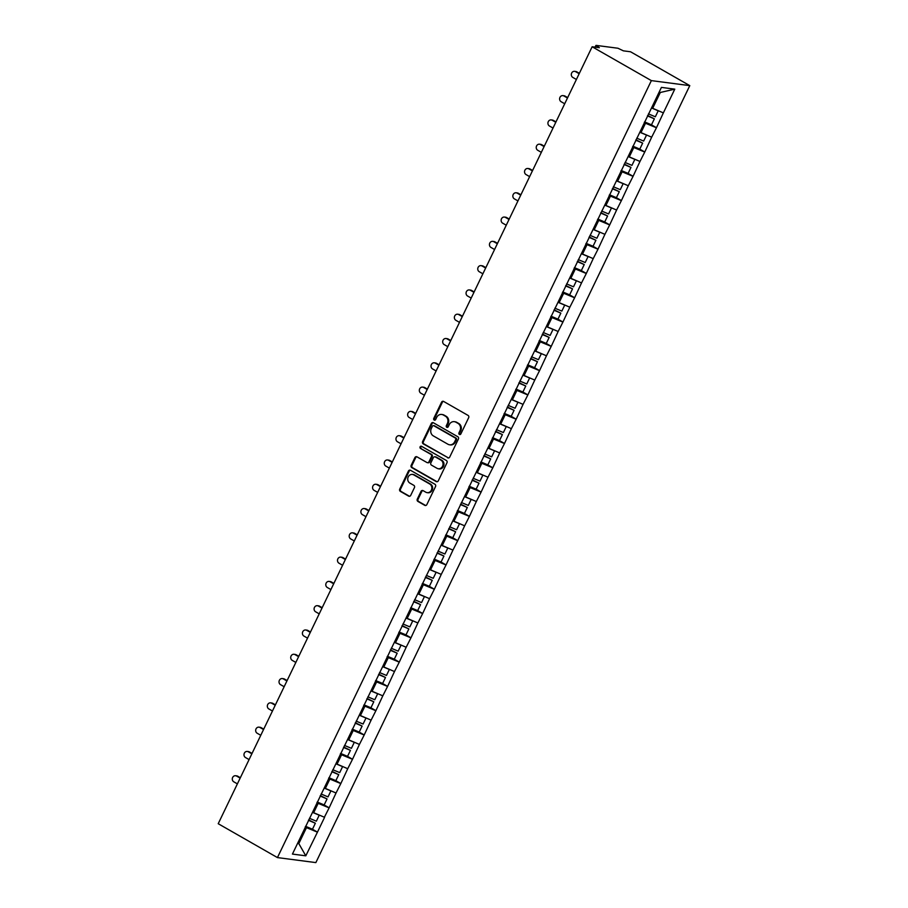 <?xml version="1.0" encoding="UTF-8"?>
<svg xmlns="http://www.w3.org/2000/svg" width="908" height="908" viewBox="0 0 908 908"><rect width="100%" height="100%" fill="white"/><g stroke="black" fill="none" stroke-linecap="round" stroke-linejoin="round"><path stroke-width="1.36" d="M459.391 434.467A1.203 1.078 -82.6 0 0 460.844 433.933L468.664 417.691A1.714 1.544 -82.6 0 0 468.04 415.399L443.649 401.45A1.714 1.544 -82.6 0 0 441.56 402.199L433.752 418.44A1.203 1.078 -82.6 0 0 434.546 420.177A1.203 1.078 -82.6 0 0 435.647 419.53L436.657 417.419A5.493 4.926 -82.6 0 1 441.708 414.457A5.493 4.926 -82.6 0 1 443.342 415.013L445.374 416.17A5.493 4.926 -82.6 0 1 447.36 423.548L446.35 425.648A1.203 1.078 -82.6 0 0 447.145 427.384A1.203 1.078 -82.6 0 0 448.246 426.726L449.256 424.626A5.493 4.926 -82.6 0 1 454.306 421.664A5.493 4.926 -82.6 0 1 455.952 422.22L457.984 423.378A5.493 4.926 -82.6 0 1 459.959 430.744L458.949 432.855A1.203 1.078 -82.6 0 0 459.391 434.467M417.294 499.116A1.714 1.544 -82.6 0 0 417.918 501.42L424.762 505.336A1.714 1.544 -82.6 0 0 426.851 504.587L435.534 486.552A1.714 1.544 -82.6 0 0 434.909 484.248L410.518 470.299A1.714 1.544 -82.6 0 0 408.43 471.048L399.747 489.083A1.714 1.544 -82.6 0 0 400.371 491.387L408.634 496.12A1.714 1.544 -82.6 0 0 410.722 495.359L414.434 487.641A1.714 1.544 -82.6 0 0 413.821 485.337L409.724 482.999A4.597 4.12 -82.6 0 1 413.651 474.816L429.711 483.998A4.597 4.12 -82.6 0 1 427.146 492.647A4.597 4.12 -82.6 0 1 425.773 492.181L423.105 490.649A1.714 1.544 -82.6 0 0 421.006 491.398L417.294 499.116L418.066 499.218A1.714 1.544 -82.6 0 0 418.679 501.522L425.523 505.438A1.714 1.544 -82.6 0 0 425.659 505.506M218.215 823.715L592.141 46.762L651.365 80.619L277.439 857.583L218.215 823.715M447.633 457.802A1.714 1.544 -82.6 0 0 449.721 457.053L458.404 439.018A1.714 1.544 -82.6 0 0 457.78 436.714L433.388 422.765A1.714 1.544 -82.6 0 0 431.3 423.525L422.629 441.56A1.714 1.544 -82.6 0 0 423.241 443.864L448.404 457.904A1.714 1.544 -82.6 0 0 448.541 457.973M446.963 462.785L438.292 480.82A1.714 1.544 -82.6 0 1 436.192 481.569L411.801 467.62A1.714 1.544 -82.6 0 1 411.188 465.316L414.899 457.598A1.714 1.544 -82.6 0 1 416.988 456.849L426.885 462.501A1.714 1.544 -82.6 0 0 428.973 461.752L431.436 456.633A1.714 1.544 -82.6 0 0 430.823 454.329L420.517 448.439A1.203 1.078 -82.6 0 1 421.187 446.18A1.203 1.078 -82.6 0 1 421.55 446.305L446.35 460.481A1.714 1.544 -82.6 0 1 446.963 462.785M651.365 80.619L689.785 85.636L315.859 862.6L277.439 857.583M312.216 829.106L317.459 832.114L324.587 817.313L312.568 812.251M317.459 832.114L305.803 855.824L292.433 854.076L661.421 87.395L674.78 89.143L663.362 112.887L651.581 107.848M651.218 124.702L656.473 127.71L663.362 112.887M656.473 127.71L651.672 137.176L639.89 132.137M639.527 148.991L644.782 151.999L651.672 137.176M644.782 151.999L639.981 161.465L628.2 156.426M627.837 173.28L633.092 176.288L639.981 161.465M633.092 176.288L628.291 185.754L616.509 180.715M616.146 197.569L621.401 200.577L628.291 185.754M621.401 200.577L616.6 210.043L604.819 205.004M604.456 221.858L609.711 224.866L616.6 210.043M609.711 224.866L604.91 234.332L593.128 229.293M592.765 246.147L598.02 249.155L604.91 234.332M598.02 249.155L593.219 258.621L581.438 253.582M581.075 270.448L586.33 273.444L593.219 258.621M586.33 273.444L581.529 282.91L569.747 277.871M569.384 294.737L574.639 297.733L581.529 282.91M574.639 297.733L569.838 307.199L558.057 302.16M557.694 319.026L562.949 322.022L569.838 307.199M562.949 322.022L558.148 331.488L546.366 326.449M546.003 343.315L551.258 346.311L558.148 331.488M551.258 346.311L546.457 355.788L534.676 350.738M534.313 367.604L539.568 370.6L546.457 355.788M539.568 370.6L534.767 380.077L522.985 375.027M522.633 391.893L527.877 394.889L534.767 380.077M527.877 394.889L523.076 404.366L511.295 399.316M510.943 416.182L516.187 419.19L523.076 404.366M516.187 419.19L511.386 428.655L499.604 423.616M499.252 440.471L504.496 443.479L511.386 428.655M504.496 443.479L499.695 452.944L487.914 447.905M487.562 464.76L492.806 467.768L499.695 452.944M492.806 467.768L488.005 477.233L476.223 472.194M475.871 489.049L481.126 492.057L488.005 477.233M481.126 492.057L476.325 501.522L464.544 496.483M464.181 513.338L469.436 516.346L476.325 501.522M469.436 516.346L464.635 525.811L452.854 520.772M452.49 537.627L457.745 540.635L464.635 525.811M457.745 540.635L452.944 550.1L441.163 545.061M440.8 561.916L446.055 564.924L452.944 550.1M446.055 564.924L441.254 574.389L429.473 569.35M429.109 586.205L434.364 589.213L441.254 574.389M434.364 589.213L429.563 598.678L417.782 593.639M417.419 610.505L422.674 613.502L429.563 598.678M422.674 613.502L417.873 622.967L406.092 617.928M405.728 634.794L410.984 637.791L417.873 622.967M410.984 637.791L406.182 647.256L394.401 642.217M394.038 659.083L399.293 662.08L406.182 647.256M399.293 662.08L394.492 671.545L382.711 666.506M382.347 683.372L387.603 686.369L394.492 671.545M387.603 686.369L382.801 695.834L371.02 690.795M370.657 707.661L375.912 710.658L382.801 695.834M375.912 710.658L371.111 720.135L359.33 715.084M358.966 731.95L364.221 734.947L371.111 720.135M364.221 734.947L359.42 744.424L347.639 739.373M347.276 756.239L352.531 759.247L359.42 744.424M352.531 759.247L347.73 768.713L335.949 763.662M335.585 780.528L340.841 783.536L347.73 768.713M340.841 783.536L336.039 793.002L324.258 787.962M323.895 804.817L329.15 807.825L336.039 793.002M329.15 807.825L324.349 817.291M313.612 812.842L318.175 803.342L316.949 802.638M328.923 807.791L318.175 803.342M325.302 788.553L329.865 779.053L328.639 778.349M340.614 783.502L329.865 779.053M336.993 764.264L341.556 754.764L340.33 754.06M352.304 759.213L341.556 754.764M348.672 739.975L353.246 730.475L352.02 729.771M363.995 734.924L353.246 730.475M360.363 715.686L364.937 706.186L363.711 705.482M375.685 710.635L364.937 706.186M372.053 691.397L376.627 681.897L375.401 681.193M387.375 686.346L376.627 681.897M383.744 667.096L388.318 657.608L387.092 656.904M399.066 662.057L388.318 657.608M395.434 642.807L400.008 633.319L398.782 632.615M410.756 637.768L400.008 633.319M407.125 618.518L411.699 609.03L410.473 608.326M422.447 613.467L411.699 609.03M418.815 594.229L423.389 584.729L422.163 584.037M434.126 589.178L423.389 584.729M430.506 569.94L435.08 560.44L433.842 559.737M445.817 564.889L435.08 560.44M442.196 545.651L446.77 536.151L445.533 535.448M457.507 540.601L446.77 536.151M453.886 521.362L458.461 511.862L457.223 511.159M469.198 516.312L458.461 511.862M465.577 497.073L470.151 487.573L468.914 486.87M480.888 492.022L470.151 487.573M477.267 472.784L481.842 463.284L480.604 462.581M492.579 467.734L481.842 463.284M488.958 448.495L493.532 438.995L492.295 438.292M504.269 443.445L493.532 438.995M500.649 424.206L505.223 414.706L503.985 414.003M515.96 419.156L505.223 414.706M512.339 399.917L516.902 390.417L515.676 389.714M527.65 394.866L516.902 390.417M524.029 375.628L528.592 366.128L527.366 365.425M539.341 370.577L528.592 366.128M535.72 351.339L540.283 341.839L539.057 341.136M551.031 346.289L540.283 341.839M547.411 327.05L551.973 317.55L550.747 316.847M562.722 322L551.973 317.55M559.09 302.75L563.664 293.261L562.438 292.558M574.412 297.711L563.664 293.261M570.78 278.461L575.354 268.972L574.128 268.269M586.103 273.41L575.354 268.972M582.471 254.172L587.045 244.672L585.819 243.98M597.793 249.121L587.045 244.672M594.161 229.883L598.735 220.383L597.509 219.679M609.484 224.832L598.735 220.383M605.852 205.594L610.426 196.094L609.2 195.39M621.174 200.543L610.426 196.094M617.542 181.305L622.116 171.805L620.89 171.101M632.865 176.254L622.116 171.805M629.233 157.016L633.807 147.516L632.581 146.812M644.544 151.965L633.807 147.516M640.923 132.727L645.497 123.227L644.271 122.523M656.234 127.676L645.497 123.227M592.141 46.762L599.325 47.693L596.204 45.4L617.939 48.237L623.376 50.837L630.561 51.779L689.785 85.636M652.614 108.438L660.298 92.48L659.049 92.31M674.78 89.143L660.298 92.48M297.563 843.43L298.811 843.589L306.484 827.631L305.258 826.927M297.767 842.999L298.811 843.589L305.803 855.824M317.233 832.08L306.484 827.631M460.14 434.557A1.203 1.078 -82.6 0 1 459.72 432.946L460.731 430.846A5.493 4.926 -82.6 0 0 458.744 423.48L457.984 423.378M454.306 421.664L455.078 421.766A5.493 4.926 -82.6 0 1 456.713 422.322L458.744 423.48M441.708 414.457L442.468 414.559A5.493 4.926 -82.6 0 1 444.114 415.115L446.146 416.273A5.493 4.926 -82.6 0 1 448.132 423.639L447.122 425.75A1.203 1.078 -82.6 0 0 447.542 427.35M443.513 401.381A1.714 1.544 -82.6 0 0 442.332 402.301L434.512 418.543A1.203 1.078 -82.6 0 0 434.932 420.143M433.252 422.697A1.714 1.544 -82.6 0 0 432.072 423.627L423.389 441.651A1.714 1.544 -82.6 0 0 424.013 443.955L448.404 457.904M455.702 439.608A1.203 1.078 -82.6 0 0 455.26 437.996L433.854 425.761A1.203 1.078 -82.6 0 0 432.39 426.283L431.323 428.508A5.493 4.926 -82.6 0 0 433.309 435.874L447.939 444.239A5.493 4.926 -82.6 0 0 449.585 444.795A5.493 4.926 -82.6 0 0 454.636 441.833L455.702 439.608L456.463 439.71A1.203 1.078 -82.6 0 0 456.032 438.099L455.26 437.996M433.491 425.636L434.262 425.739A1.203 1.078 -82.6 0 1 434.626 425.863L456.032 438.099M449.585 444.795L450.357 444.897A5.493 4.926 -82.6 0 0 455.396 441.935L454.636 441.833M456.463 439.71L455.396 441.935M416.851 456.781A1.714 1.544 -82.6 0 0 415.671 457.7L411.96 465.418A1.714 1.544 -82.6 0 0 412.572 467.722L436.964 481.671A1.714 1.544 -82.6 0 0 437.1 481.739M427.396 462.683L428.167 462.785A1.714 1.544 -82.6 0 0 429.745 461.854L432.208 456.735A1.714 1.544 -82.6 0 0 431.584 454.431L420.517 448.439M421.562 446.305A1.203 1.078 -82.6 0 0 421.289 448.541M437.145 468.369A4.597 4.12 -82.6 0 0 441.084 460.197L435.42 456.962A1.714 1.544 -82.6 0 0 433.332 457.711L430.869 462.842A1.714 1.544 -82.6 0 0 431.493 465.134L437.145 468.369M438.519 468.834L439.29 468.937A4.597 4.12 -82.6 0 0 441.856 460.299L441.084 460.197M434.909 456.792L435.681 456.894A1.714 1.544 -82.6 0 1 436.192 457.065L441.856 460.299M422.969 490.581A1.714 1.544 -82.6 0 0 421.777 491.5L418.066 499.218M427.146 492.647L427.918 492.749A4.597 4.12 -82.6 0 0 430.483 484.1L429.711 483.998M412.277 474.362L413.049 474.453A4.597 4.12 -82.6 0 1 414.423 474.918L430.483 484.1M410.382 470.231A1.714 1.544 -82.6 0 0 409.19 471.15L400.519 489.185A1.714 1.544 -82.6 0 0 401.132 491.489L409.406 496.222A1.714 1.544 -82.6 0 0 409.542 496.29M576.739 71.811L575.581 71.664A3.235 2.906 -82.6 0 0 574.616 71.335L575.763 71.482A3.235 2.906 97.4 0 1 576.739 71.811L579.361 73.31M574.616 71.335A3.235 2.906 -82.6 0 0 572.812 77.418L576.398 79.473M648.425 113.886L655.338 116.792L658.221 110.799L651.513 107.973M644.567 121.899L651.479 124.816L654.362 118.823L647.449 115.906M647.631 115.532L654.362 118.823M575.581 71.664L579.179 73.707M565.048 96.1L563.891 95.953A3.235 2.906 -82.6 0 0 562.926 95.624L564.072 95.771A3.235 2.906 97.4 0 1 565.048 96.1L567.67 97.599M562.926 95.624A3.235 2.906 -82.6 0 0 561.121 101.707L564.708 103.762M636.735 138.175L643.647 141.081L646.53 135.088L639.822 132.262M632.876 146.188L639.788 149.105L642.671 143.112L635.759 140.195M635.94 139.821L642.671 143.112M563.891 95.953L567.489 98.007M553.358 120.389L552.2 120.242A3.235 2.906 -82.6 0 0 551.235 119.913L552.382 120.06A3.235 2.906 97.4 0 1 553.358 120.389L555.991 121.899M551.235 119.913A3.235 2.906 -82.6 0 0 549.431 125.996L553.017 128.051M625.045 162.464L631.957 165.381L634.84 159.377L628.132 156.551M621.185 170.477L628.098 173.394L630.981 167.401L624.068 164.484M624.25 164.11L630.981 167.401M552.2 120.242L555.798 122.296M541.667 144.678L540.51 144.531A3.235 2.906 -82.6 0 0 539.545 144.202L540.703 144.349A3.235 2.906 97.4 0 1 541.667 144.678L544.301 146.188M539.545 144.202A3.235 2.906 -82.6 0 0 537.74 150.285L541.327 152.34M613.354 186.753L620.266 189.67L623.149 183.666L616.441 180.84M609.495 194.766L616.407 197.683L619.29 191.69L612.378 188.773M612.56 188.399L619.29 191.69M540.51 144.531L544.108 146.585M529.977 168.967L528.819 168.82A3.235 2.906 -82.6 0 0 527.854 168.491L529.012 168.638A3.235 2.906 97.4 0 1 529.977 168.967L532.61 170.477M527.854 168.491A3.235 2.906 -82.6 0 0 526.05 174.574L529.636 176.629M601.663 211.042L608.576 213.959L611.459 207.966L604.751 205.129M597.805 219.066L604.717 221.972L607.6 215.979L600.687 213.062M600.869 212.688L607.6 215.979M528.819 168.82L532.417 170.874M518.286 193.256L517.129 193.109A3.235 2.906 -82.6 0 0 516.164 192.78L517.322 192.927A3.235 2.906 97.4 0 1 518.286 193.256L520.92 194.766M516.164 192.78A3.235 2.906 -82.6 0 0 514.359 198.863L517.957 200.918M589.973 235.331L596.885 238.248L599.779 232.255L593.06 229.418M586.114 243.355L593.026 246.261L595.92 240.268L588.997 237.351M589.19 236.977L595.92 240.268M517.129 193.109L520.727 195.163M506.596 217.545L505.438 217.398A3.235 2.906 -82.6 0 0 504.473 217.069L505.631 217.216A3.235 2.906 97.4 0 1 506.596 217.545L509.229 219.055M504.473 217.069A3.235 2.906 -82.6 0 0 502.669 223.164L506.267 225.207M578.283 259.62L585.195 262.537L588.089 256.544L581.37 253.718M574.423 267.644L581.336 270.55L584.23 264.557L577.306 261.64M577.499 261.266L584.23 264.557M505.438 217.398L509.036 219.452M494.905 241.834L493.748 241.687A3.235 2.906 -82.6 0 0 492.783 241.358L493.941 241.505A3.235 2.906 97.4 0 1 494.905 241.834L497.539 243.344M492.783 241.358A3.235 2.906 -82.6 0 0 490.978 247.453L494.576 249.507M566.592 283.909L573.504 286.826L576.398 280.833L569.679 278.007M562.733 291.933L569.645 294.839L572.539 288.846L565.627 285.941M565.809 285.555L572.539 288.846M493.748 241.687L497.346 243.741M483.215 266.123L482.057 265.976A3.235 2.906 -82.6 0 0 481.092 265.647L482.25 265.806A3.235 2.906 97.4 0 1 483.215 266.123L485.848 267.633M481.092 265.647A3.235 2.906 -82.6 0 0 479.288 271.742L482.886 273.796M554.901 308.198L561.825 311.115L564.708 305.122L558 302.296M551.043 316.222L557.966 319.128L560.849 313.135L553.937 310.23M554.118 309.844L560.849 313.135M482.057 265.976L485.655 268.03M471.524 290.412L470.378 290.265A3.235 2.906 -82.6 0 0 469.402 289.936L470.56 290.095A3.235 2.906 97.4 0 1 471.524 290.412L474.158 291.922M469.402 289.936A3.235 2.906 -82.6 0 0 467.597 296.031L471.195 298.085M543.211 332.487L550.135 335.404L553.017 329.411L546.31 326.585M539.352 340.511L546.275 343.428L549.158 337.424L542.246 334.519M542.428 334.133L549.158 337.424M470.378 290.265L473.965 292.319M459.834 314.701L458.688 314.554A3.235 2.906 -82.6 0 0 457.711 314.225L458.869 314.384A3.235 2.906 97.4 0 1 459.834 314.701L462.467 316.211M457.711 314.225A3.235 2.906 -82.6 0 0 455.907 320.32L459.505 322.374M531.532 356.776L538.444 359.693L541.327 353.7L534.619 350.874M527.673 364.8L534.585 367.717L537.468 361.713L530.556 358.808M530.737 358.422L537.468 361.713M458.688 314.554L462.274 316.608M448.143 339.002L446.997 338.843A3.235 2.906 -82.6 0 0 446.021 338.514L447.179 338.673A3.235 2.906 97.4 0 1 448.143 339.002L450.777 340.5M446.021 338.514A3.235 2.906 -82.6 0 0 444.216 344.609L447.814 346.663M519.841 381.076L526.754 383.982L529.636 377.989L522.929 375.163M515.982 389.089L522.894 392.006L525.777 386.002L518.865 383.097M519.047 382.711L525.777 386.002M446.997 338.843L450.584 340.897M436.453 363.291L435.307 363.132A3.235 2.906 -82.6 0 0 434.33 362.814L435.488 362.962A3.235 2.906 97.4 0 1 436.453 363.291L439.086 364.789M434.33 362.814A3.235 2.906 -82.6 0 0 432.526 368.898L436.124 370.952M508.151 405.365L515.063 408.271L517.946 402.278L511.238 399.452M504.292 413.378L511.204 416.295L514.087 410.303L507.175 407.386M507.356 407L514.087 410.303M435.307 363.132L438.893 365.186M424.762 387.58L423.616 387.421A3.235 2.906 -82.6 0 0 422.651 387.103L423.798 387.251A3.235 2.906 97.4 0 1 424.762 387.58L427.396 389.078M422.651 387.103A3.235 2.906 -82.6 0 0 420.835 393.187L424.433 395.241M496.46 429.654L503.373 432.56L506.255 426.567L499.548 423.741M492.601 437.667L499.514 440.584L502.396 434.591L495.484 431.675M495.666 431.289L502.396 434.591M423.616 387.421L427.203 389.475M413.072 411.869L411.926 411.71A3.235 2.906 -82.6 0 0 410.961 411.392L412.107 411.54A3.235 2.906 97.4 0 1 413.072 411.869L415.705 413.367M410.961 411.392A3.235 2.906 -82.6 0 0 409.156 417.476L412.743 419.53M484.77 453.943L491.682 456.849L494.565 450.856L487.857 448.03M480.911 461.956L487.823 464.873L490.706 458.881L483.794 455.964M483.975 455.589L490.706 458.881M411.926 411.71L415.512 413.764M401.381 436.158L400.235 436.01A3.235 2.906 -82.6 0 0 399.27 435.681L400.417 435.829A3.235 2.906 97.4 0 1 401.381 436.158L404.015 437.656M399.27 435.681A3.235 2.906 -82.6 0 0 397.466 441.765L401.052 443.819M473.079 478.232L479.991 481.138L482.874 475.145L476.167 472.319M469.22 486.245L476.132 489.162L479.015 483.169L472.103 480.253M472.285 479.878L479.015 483.169M400.235 436.01L403.822 438.065M389.691 460.447L388.545 460.299A3.235 2.906 -82.6 0 0 387.58 459.97L388.726 460.118A3.235 2.906 97.4 0 1 389.691 460.447L392.324 461.945M387.58 459.97A3.235 2.906 -82.6 0 0 385.775 466.054L389.362 468.108M461.389 502.521L468.301 505.427L471.184 499.434L464.476 496.608M457.53 510.534L464.442 513.451L467.325 507.459L460.413 504.542M460.594 504.167L467.325 507.459M388.545 460.299L392.131 462.354M378 484.736L376.854 484.588A3.235 2.906 -82.6 0 0 375.889 484.259L377.036 484.407A3.235 2.906 97.4 0 1 378 484.736L380.634 486.245M375.889 484.259A3.235 2.906 -82.6 0 0 374.085 490.343L377.671 492.397M449.698 526.81L456.611 529.727L459.493 523.723L452.786 520.897M445.839 534.823L452.751 537.74L455.634 531.748L448.722 528.831M448.904 528.456L455.634 531.748M376.854 484.588L380.441 486.643M366.321 509.025L365.164 508.877A3.235 2.906 -82.6 0 0 364.199 508.548L365.345 508.696A3.235 2.906 97.4 0 1 366.321 509.025L368.943 510.534M364.199 508.548A3.235 2.906 -82.6 0 0 362.394 514.632L365.981 516.686M438.008 551.099L444.92 554.016L447.803 548.012L441.095 545.186M434.149 559.112L441.061 562.029L443.944 556.036L437.032 553.12M437.213 552.745L443.944 556.036M365.164 508.877L368.761 510.932M354.631 533.314L353.473 533.166A3.235 2.906 -82.6 0 0 352.508 532.837L353.655 532.985A3.235 2.906 97.4 0 1 354.631 533.314L357.253 534.823M352.508 532.837A3.235 2.906 -82.6 0 0 350.704 538.921L354.29 540.975M426.317 575.388L433.229 578.305L436.112 572.312L429.405 569.475M422.458 583.413L429.37 586.318L432.253 580.326L425.341 577.409M425.523 577.034L432.253 580.326M353.473 533.166L357.071 535.221M342.94 557.603L341.783 557.455A3.235 2.906 -82.6 0 0 340.818 557.126L341.964 557.274A3.235 2.906 97.4 0 1 342.94 557.603L345.573 559.112M340.818 557.126A3.235 2.906 -82.6 0 0 339.013 563.21L342.6 565.264M414.627 599.677L421.539 602.594L424.422 596.601L417.714 593.775M410.768 607.702L417.68 610.607L420.563 604.615L413.651 601.698M413.832 601.323L420.563 604.615M341.783 557.455L345.381 559.51M331.25 581.892L330.092 581.744A3.235 2.906 -82.6 0 0 329.127 581.415L330.274 581.563A3.235 2.906 97.4 0 1 331.25 581.892L333.883 583.401M329.127 581.415A3.235 2.906 -82.6 0 0 327.323 587.51L330.909 589.553M402.936 623.966L409.849 626.883L412.731 620.89L406.024 618.064M399.077 631.991L405.989 634.896L408.872 628.904L401.96 625.998M402.142 625.612L408.872 628.904M330.092 581.744L333.69 583.799M319.559 606.181L318.402 606.033A3.235 2.906 -82.6 0 0 317.437 605.704L318.594 605.852A3.235 2.906 97.4 0 1 319.559 606.181L322.192 607.69M317.437 605.704A3.235 2.906 -82.6 0 0 315.632 611.799L319.219 613.853M391.246 648.255L398.158 651.172L401.041 645.179L394.333 642.353M387.387 656.28L394.299 659.185L397.182 653.192L390.27 650.287M390.451 649.901L397.182 653.192M318.402 606.033L322 608.088M307.869 630.47L306.711 630.322A3.235 2.906 -82.6 0 0 305.746 629.993L306.904 630.152A3.235 2.906 97.4 0 1 307.869 630.47L310.502 631.979M305.746 629.993A3.235 2.906 -82.6 0 0 303.942 636.088L307.54 638.142M379.555 672.544L386.468 675.461L389.362 669.468L382.643 666.642M375.696 680.569L382.609 683.474L385.503 677.481L378.579 674.576M378.772 674.19L385.503 677.481M306.711 630.322L310.309 632.377M296.178 654.759L295.021 654.611A3.235 2.906 -82.6 0 0 294.056 654.282L295.214 654.441A3.235 2.906 97.4 0 1 296.178 654.759L298.811 656.268M294.056 654.282A3.235 2.906 -82.6 0 0 292.251 660.377L295.849 662.431M367.865 696.833L374.777 699.75L377.671 693.757L370.952 690.931M364.006 704.858L370.918 707.775L373.812 701.77L366.889 698.865M367.082 698.479L373.812 701.77M295.021 654.611L298.619 656.666M284.488 679.059L283.33 678.9A3.235 2.906 -82.6 0 0 282.365 678.571L283.523 678.73A3.235 2.906 97.4 0 1 284.488 679.059L287.121 680.557M282.365 678.571A3.235 2.906 -82.6 0 0 280.561 684.666L284.159 686.72M356.174 721.122L363.087 724.039L365.981 718.046L359.262 715.22M352.315 729.147L359.228 732.064L362.122 726.06L355.21 723.154M355.391 722.768L362.122 726.06M283.33 678.9L286.928 680.955M272.797 703.348L271.64 703.189A3.235 2.906 -82.6 0 0 270.675 702.86L271.832 703.019A3.235 2.906 97.4 0 1 272.797 703.348L275.43 704.846M270.675 702.86A3.235 2.906 -82.6 0 0 268.87 708.955L272.468 711.009M344.484 745.423L351.407 748.328L354.29 742.335L347.582 739.509M340.625 753.436L347.537 756.353L350.431 750.36L343.519 747.443M343.701 747.057L350.431 750.36M271.64 703.189L275.238 705.244M261.107 727.637L259.96 727.478A3.235 2.906 -82.6 0 0 258.984 727.16L260.142 727.308A3.235 2.906 97.4 0 1 261.107 727.637L263.74 729.135M258.984 727.16A3.235 2.906 -82.6 0 0 257.18 733.244L260.778 735.298M332.793 769.712L339.717 772.617L342.6 766.624L335.892 763.798M328.934 777.725L335.858 780.642L338.741 774.649L331.829 771.732M332.01 771.346L338.741 774.649M259.96 727.478L263.547 729.533M249.416 751.926L248.27 751.767A3.235 2.906 -82.6 0 0 247.294 751.449L248.452 751.597A3.235 2.906 97.4 0 1 249.416 751.926L252.049 753.424M247.294 751.449A3.235 2.906 -82.6 0 0 245.489 757.533L249.087 759.587M321.114 794.001L328.026 796.906L330.909 790.913L324.201 788.087M317.244 802.014L324.167 804.931L327.05 798.938L320.138 796.021M320.32 795.635L327.05 798.938M248.27 751.767L251.857 753.822M237.726 776.215L236.579 776.068A3.235 2.906 -82.6 0 0 235.603 775.738L236.761 775.886A3.235 2.906 97.4 0 1 237.726 776.215L240.359 777.713M235.603 775.738A3.235 2.906 -82.6 0 0 233.799 781.822L237.397 783.876M309.424 818.29L316.336 821.195L319.219 815.202L312.511 812.376M305.565 826.303L312.477 829.22L315.36 823.227L308.448 820.31M308.629 819.935L315.36 823.227M236.579 776.068L240.166 778.111M597.124 46.433L596.681 47.352M460.731 430.846L459.959 430.744M456.713 422.322L455.952 422.22M447.122 425.75L446.35 425.648M448.132 423.639L447.36 423.548M446.146 416.273L445.374 416.17M444.114 415.115L443.342 415.013M434.512 418.543L433.752 418.44M442.332 402.301L441.56 402.199M459.72 432.946L458.949 432.855M424.013 443.955L423.241 443.864M423.389 441.651L422.629 441.56M432.072 423.627L431.3 423.525M434.626 425.863L433.854 425.761M436.964 481.671L436.192 481.569M412.572 467.722L411.801 467.62M411.96 465.418L411.188 465.316M415.671 457.7L414.899 457.598M429.745 461.854L428.973 461.752M432.208 456.735L431.436 456.633M431.584 454.431L430.823 454.329M436.192 457.065L435.42 456.962M421.777 491.5L421.006 491.398M414.423 474.918L413.651 474.816M409.406 496.222L408.634 496.12M401.132 491.489L400.371 491.387M400.519 489.185L399.747 489.083M409.19 471.15L408.43 471.048M425.523 505.438L424.762 505.336M418.679 501.522L417.918 501.42M595.909 45.445L595.092 47.148"/></g></svg>

